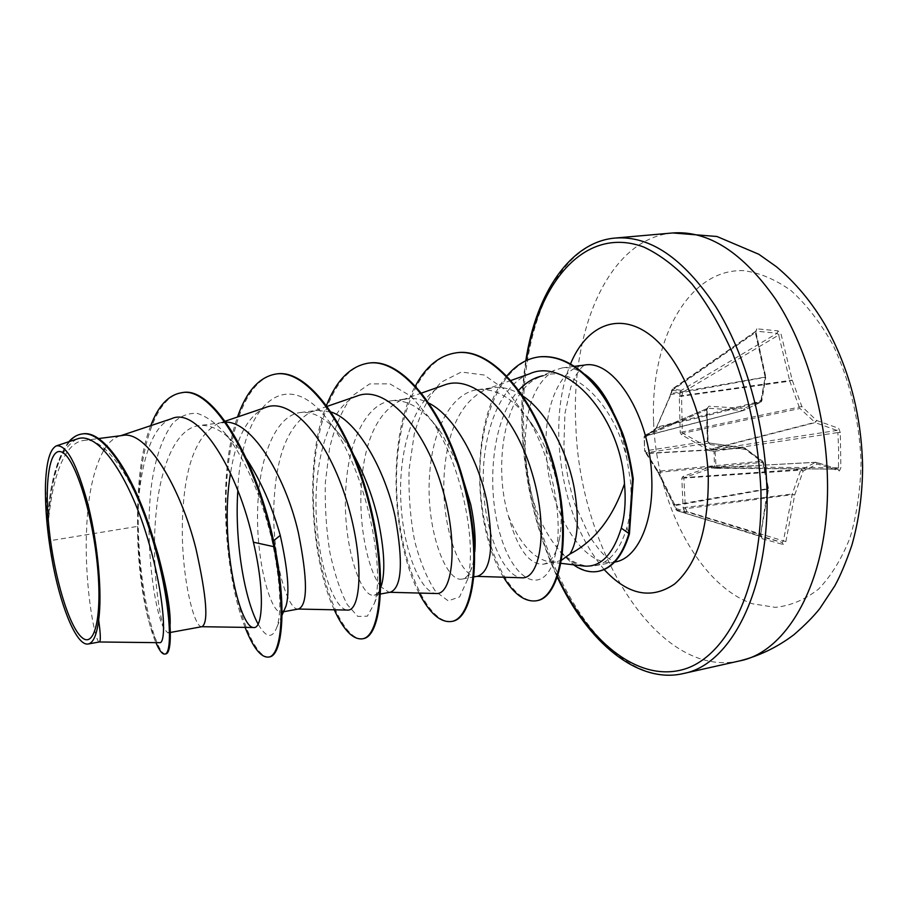 <?xml version="1.0" encoding="UTF-8"?>
<svg xmlns="http://www.w3.org/2000/svg" width="908" height="908" viewBox="0 0 908 908"><rect width="100%" height="100%" fill="white"/><g stroke="black" fill="none" stroke-linecap="round" stroke-linejoin="round"><path stroke-width="0.68" stroke-dasharray="4.54 3.41" d="M785.863 541.633L794.704 495.008L803.171 471.025L817.518 464.011L839.332 470.946L840.865 467.836L840.297 432.594L837.891 432.549L838.617 450.062L838.47 467.563L837.732 469.13L815.77 462.251L800.663 470.151L792.264 493.997L783.411 540.998L782.026 542.428L761.347 536.753L760.586 534.767L767.816 488.334L762.754 462.172L744.753 448.075L709.148 443.013L707.389 440.913L710.09 444.534L709.148 443.013L646.383 452.797L658.652 472.353L675.2 505.574L676.857 510.625L782.026 542.428L782.946 544.459L785.863 541.633L686.947 511.51L685.381 507.788L683.883 478.414L684.428 477.563L712.428 467.926L711.418 466.44L682.918 476.484L681.806 478.221L683.145 507.685L684.655 512.078L686.947 511.51L685.495 512.975L684.655 512.078L675.983 509.729L658.05 472.501L644.703 451.242L646.383 452.797L644.952 450.901L707.831 441.209L706.844 409.792L708.898 406.228L706.39 409.372L707.389 440.913M710.135 466.564L711.577 467.995L815.509 462.308L817.518 464.011L815.963 462.263L712.428 467.926L715.572 468.346L716.037 466.769L714.925 449.278L710.987 448.995L682.907 433.252L682.294 432.129L681.567 396.467L682.873 392.177L681.284 390.361L672.612 388.976L671.239 393.924L656.45 427.986L645.951 435.84L645.304 437.316L644.09 436.646L644.646 451.163L644.135 436.703L645.69 434.898L708.058 408.248L743.595 410.473L760.654 402.21L765.16 377.081L755.399 332.748L756.852 328.821L755.479 331.919L765.274 376.445L761.381 400.156L744.367 408.441L708.898 406.228M645.304 437.316L655.315 429.45L656.382 427.679L670.399 395.094L671.738 390.156L680.501 391.575L679.298 396.569L680.217 432.424L681.477 434.705L709.647 450.833L714.029 451.355L714.505 466.837L711.418 466.44M653.601 422.084C656.507 502.839 698.445 585.092 752.437 603.763L775.341 607.361C790.618 605.784 805.033 599.689 818.573 589.076C831.24 575.888 841.739 558.749 850.058 537.661C856.812 514.666 860.466 489.56 861.056 462.331C859.581 420.892 849.536 379.328 832.647 344.348C820.333 322.522 806.474 304.623 791.095 290.662C775.284 279.335 759.417 272.672 743.504 270.641C687.56 268.757 650.128 341.351 653.601 422.084M840.297 432.594L838.64 428.304L816.701 420.506L801.855 406.523L792.219 380.123L781.152 334.473L778.02 330.864L756.852 328.821M584.831 374.346C577.193 369.113 569.747 366.946 562.495 367.842L554.357 370.282C533.632 383.414 523.95 411.608 525.312 454.863C528.354 496.404 540.26 528.933 561.065 552.439L561.382 552.382C572.483 563.085 583.708 567.523 595.046 565.707C609.404 562.733 620.005 550.089 626.849 527.764C630.708 514.087 631.911 498.594 630.458 481.263L627.031 459.414C624.227 441.753 619.46 425.636 612.73 411.04M171.442 418.758C149.298 426.204 137.494 474.646 137.641 526.379L49.475 540.793L47.942 528.184C50.996 481.751 63.333 442.707 83.593 440.505C105.657 435.84 136.211 483.726 153.509 539.307M99.176 641.979L99.176 641.979C95.374 642.217 84.898 590.484 86.362 535.118L86.907 522.906C88.643 491.569 94.319 467.245 103.943 449.937M170.148 624.273C169.966 629.777 169.217 632.66 167.901 632.91L164.768 629.721C158.877 616.827 151.034 562.744 156.142 512.487C160.33 466.973 175.63 428.213 199.17 425.58C211.848 424.184 225.082 431.811 238.861 448.473L246.749 459.176M201.973 626.679L201.519 626.702C193.12 626.906 178.819 566.093 183.041 508.435C186.015 462.819 197.569 434.58 217.693 423.73L222.46 422.572L199.17 425.58M284.295 610.006L281.537 612.117C270.595 615.068 253.673 554.879 258.292 497.107C261.186 453.013 276.838 415.138 300.537 412.504C314.656 411.063 328.968 419.939 343.462 439.131L353.848 455.283M298.63 608.984L297.767 609.041C286.179 609.143 269.96 550.6 274.488 494.667C277.78 450.584 290.151 422.946 311.614 411.733L317.312 410.337L331.375 412.119M381.587 584.922C379.805 591.142 377.331 594.558 374.164 595.171C360.238 598.667 341.192 540.317 346.141 483.885C349.205 440.721 366.367 403.595 391.484 400.769C408.759 399.202 425.614 410.303 442.06 434.081L459.811 468.403M390.406 592.198L389.044 592.277L380.997 586.874M380.883 586.738C368.455 571.79 357.865 525.357 361.577 481.558C365.13 438.939 378.193 411.869 400.769 400.36L407.442 398.714C414.513 397.817 421.823 399.384 429.37 403.402M474.782 551.86L473.034 563.414C470.616 572.914 467.018 578.124 462.217 579.043C445.601 583.038 424.649 526.526 429.893 471.275C433.127 429.121 451.56 392.585 477.994 389.623C498.901 387.943 518.4 401.767 536.514 431.096C547.195 449.335 554.516 469.084 558.488 490.354C561.632 509.24 561.984 525.448 559.51 538.966C556.377 554.221 550.952 562.642 543.234 564.231C528.921 564.64 517.254 548.387 508.23 515.438C493.055 464.862 504.666 392.449 538.115 377.683L543.063 375.742C573.311 364.721 614.671 404.049 627.031 459.414M477.665 576.228L475.713 576.342C458.835 576.149 439.597 521.771 444.614 469.061C448.393 427.838 462.024 401.336 485.508 389.566L493.18 387.659C502.975 386.445 512.997 389.316 523.246 396.274M104.67 448.779C108.756 442.457 113.398 438.337 118.63 436.396L122.501 435.465M137.641 526.379C137.233 585.456 151.443 642.603 159.524 642.671M76.942 439.052C59.951 448.518 50.11 476.223 47.432 522.157L45.479 484.815M561.666 560.123L556.354 561.825L549.306 561.938C532.928 558.329 519.228 542.836 508.23 515.438M53.493 567.318L49.475 540.793M273.524 540.793L272.343 541.736C261.844 497.289 246.613 461.729 226.648 435.057C216.592 423.65 206.797 416.431 197.252 413.401C188.104 412.856 179.886 416.227 172.588 423.514C162.441 437.497 155.472 457.553 151.681 483.658C143.555 544.743 155.779 617.1 164.768 629.721M282.025 615.227L277.167 626.441C281.934 610.153 280.334 581.915 272.343 541.736L274.761 546.537M182.247 392.665C151.057 396.932 136.245 463.931 138.368 530.647C140.195 597.634 156.641 655.531 165.755 653.908M82.912 433.854C61.699 436.192 50.019 479.889 47.942 527.9L47.942 528.184M150.751 425.67C126.87 486.189 139.73 607.384 155.926 642.637M68.86 441.719C56.727 458.029 49.6 484.452 47.5 520.999L47.942 527.9M47.432 522.157L47.5 520.999M529.602 373.824C499.116 385.321 481.671 435.204 483.328 484.566C484.724 533.938 503.974 576.637 521.487 577.76M443.91 385.208C414.945 396.058 398.896 446.974 400.7 497.709C402.244 548.353 420.359 592.493 436.022 593.503M357.082 396.024C329.4 406.285 314.474 458.585 316.075 510.943C317.459 563.403 334.008 609.132 347.242 610.062M265.669 407.431C247.839 415.694 236.125 437.633 230.507 473.238M561.065 552.439L560.247 551.894C567.693 560.032 575.411 564.731 583.39 565.99M277.167 626.441C272.604 639.062 266.26 638.29 258.133 624.114M237.828 490.49C240.688 407.454 285.759 359.806 330.569 423.639C366.946 471.456 385.503 570.928 374.402 603.355L367.343 616.18L357.741 616.384L347.299 604.637C340.432 591.449 334.677 574.265 330.013 553.097C326.347 530.476 324.792 507.005 325.336 482.659L329.593 448.121C334.746 426.783 342.271 409.406 352.156 396.001L369.624 383.925L389.827 383.823L411.165 396.308L431.652 420.449C462.728 465.963 476.995 545.095 467.563 579.508L459.573 596.908L448.246 600.846L435.692 591.573C427.373 579.395 420.393 562.642 414.729 541.338C410.303 518.366 408.43 494.361 409.111 469.322L414.264 433.956C420.472 412.266 429.405 395.025 441.061 382.245L461.309 372.042L484.191 375.015L507.504 391.462L528.706 419.746C552.813 459.857 562.756 518.65 556.184 550.804C547.365 597.419 515.562 585.183 500.989 537.082C485.882 489.673 491.217 419.961 518.899 390.065M269.404 656.927C252.583 659.707 229.497 594.275 226.41 521.725C222.891 449.199 241.29 378.477 276.906 373.892M363.166 638.676C342.668 642.217 316.892 579.191 313.669 508.48C309.957 437.804 330.671 368.364 368.852 363.087M452.241 621.333C428.428 625.567 400.178 564.56 396.887 495.462C393.062 426.408 416.034 358.24 456.645 352.758M537.116 600.631C511.397 605.159 482.908 548.591 480.196 485.598C476.916 422.492 500.705 361.94 539.341 356.855M245.092 627.383C225.195 577.624 216.615 475.156 237.499 416.999M334.246 609.801C311.682 561.405 303.363 461.9 326.539 405.252M419.042 593.06C392.733 543.427 385.741 438.939 415.512 385.752M503.565 577.216C472.886 528.706 469.243 418.69 506.993 375.833M561.382 552.382C573.232 566.751 585.524 573.073 598.27 571.336M560.247 551.894L573.572 564.821M710.09 444.534L745.479 449.437L762.958 462.558L768.474 488.504L674.712 504.939L674.621 506.392L675.2 505.574L768.497 488.969L763.39 462.251L658.652 472.353L657.994 472.546L674.326 505.325M760.677 534.767L768.497 488.969L760.677 534.767L762.198 538.739L761.392 536.764L676.914 510.636L675.677 509.456L676.256 508.628L761.131 534.869L761.381 536.753L676.857 510.625L674.916 506.664M655.315 429.45L656.075 428.145L645.951 435.84L743.731 410.416L760.859 402.142L655.939 428.236L656.972 427.112L761.835 400.905L765.739 377.183L670.229 394.742L670.603 393.663L765.16 377.081L765.728 376.661L755.944 332.158L672.079 390.44L671.443 390.179L756.137 331.17L777.18 333.247L778.678 335.075L781.152 334.473M778.02 330.864L777.18 333.247L681.284 390.361L680.501 391.575L682.873 392.177L778.678 335.075L789.801 381.156L792.219 380.123L681.908 395.684L679.536 395.071M679.298 396.569L789.801 381.156L799.358 407.397L800.005 408.475L801.855 406.523L680.217 432.424M681.477 434.705L682.907 433.252L800.005 408.475L815.202 422.606L816.701 420.506L814.748 422.402L710.987 448.995L709.647 450.833M710.941 451.197L711.849 449.12L815.202 422.606L836.983 430.426L837.891 432.549L714.029 451.355L714.925 449.278L836.983 430.426L838.64 428.304M644.952 437.327L646.519 435.522L743.323 410.484L744.367 408.441L743.595 410.473L646.496 435.59L645.168 435L644.396 436.476L644.646 451.14L647.2 453.251L744.344 447.86L745.479 449.437L745.286 448.155L647.177 453.501L646.065 452.831L658.062 471.252L762.141 461.116L762.958 462.558L762.743 461.253L744.537 447.86L709.284 443.013L708.092 441.095L707.105 409.599L706.39 409.372M682.918 476.484L684.428 477.563L801.265 469.322L803.171 471.025L800.663 470.151L681.806 478.221M839.332 470.946L837.619 469.118L715.345 468.324L714.505 466.837L840.865 467.836M683.145 507.685L792.264 493.997L794.704 495.008L792.196 494.656L683.474 508.968M658.05 472.501L656.847 470.253M755.706 331.295L672.181 389.078L670.899 393.652M656.382 427.679L670.399 395.094M707.582 408.328L645.168 435L644.09 436.646L706.844 409.792L707.593 408.328M760.859 402.142L761.381 400.156L761.835 400.905L760.859 402.142M765.739 377.183L765.274 376.445L765.739 377.183M755.717 331.284L755.479 331.919M816.337 462.308L712.065 467.915L838.163 469.198L816.337 462.308M672.715 232.959C608.78 238.566 570.44 329.899 575.865 426.068C579.531 549.681 657.823 679.105 739.418 660.956M683.384 673.532C604.83 690.92 528.615 558.84 524.029 433.513C517.991 335.96 553.971 243.458 615.499 238.032M557.637 576.728C537.343 533.019 525.709 485.553 522.747 434.319C521.396 408.623 522.611 384.005 526.379 360.476M546.241 451.73C543.631 407.09 559.634 367.785 584.366 365.095L581.449 367.524L575.99 375.242L570.791 387.126L564.946 413.481L563.902 445.771C565.207 466.099 568.907 485.678 574.98 504.519L589.95 537.059C596.794 546.888 601.8 553.131 604.978 555.764C612.707 561.246 616.067 563.312 615.057 561.984C582.891 568.964 548.273 510.183 546.241 451.73M604.183 569.554C577.488 537.241 562.415 495.008 558.987 442.832C557.625 412.731 561.473 386.422 570.53 363.892M626.849 527.764L629.437 533.893M762.198 538.739L782.946 544.459M525.789 360.76C522.134 384.141 520.976 408.577 522.316 434.069C525.301 485.621 536.991 533.416 557.399 577.42M595.046 565.707L614.659 562.052M167.901 632.91L170.477 632.433M281.537 612.117L283.534 611.754M374.164 595.171L380.645 593.98M462.217 579.054L474.067 576.886M83.593 440.482L98.802 438.53M300.537 412.504L317.312 410.337M391.484 400.769L407.442 398.714M477.994 389.611L493.18 387.659M543.234 564.231L556.354 561.825M511.17 380.395L485.508 389.566M476.848 576.376L475.713 576.342M421.732 392.994L400.769 400.36M389.861 592.288L389.044 592.277M327.323 406.307L311.614 411.733M225.184 421.187L217.693 423.73M120.753 435.692L118.63 436.396M562.495 367.842L574.514 366.333M549.306 561.938L561.099 563.346M538.115 377.683L554.357 370.282M330.569 423.639L343.462 439.131M374.402 603.355L380.861 586.784M431.652 420.449L442.06 434.081M467.563 579.508L473.034 563.414M528.706 419.746L536.514 431.096M556.184 550.804L559.51 538.966M238.861 448.473L226.648 435.057"/><path stroke-width="1.36" d="M97.19 563.198C102.695 615.772 94.693 649.334 81.731 637.348C68.826 626.123 54.253 576.841 49.225 530.056C44.038 483.181 49.395 445.896 62.073 452.229C74.66 457.757 91.878 510.727 97.19 563.198M98.802 438.53L122.501 435.465C147.062 429.836 181.225 489.174 196.014 549.034C206.672 596.953 208.647 622.831 201.973 626.679L170.477 632.433M153.509 539.307L158.276 555.151C166.686 587.306 170.647 610.346 170.148 624.273M246.749 459.176C261.118 481.49 272.286 506.902 280.254 535.402C287.87 569.532 289.8 593.06 286.043 605.954L284.295 610.006M222.46 422.572C249.303 416.738 284.998 474.101 298.323 532.474C307.71 579.236 307.812 604.739 298.63 608.984L283.534 611.754M353.848 455.283C364.721 475.156 372.791 496.574 378.057 519.569C384.254 549.056 385.423 570.848 381.587 584.922L380.861 586.784M331.375 412.119C357.377 420.608 385.003 469.652 395.173 516.788C403.413 562.461 401.824 587.601 390.406 592.198L380.645 593.98M459.811 468.403L470.753 504.553C474.521 522.86 475.86 538.637 474.782 551.86M429.37 403.402C454.499 416.193 478.561 460.152 486.994 501.92C494.19 546.548 491.08 571.314 477.665 576.228L474.067 576.886M103.943 449.937L104.67 448.779M523.246 396.274C546.684 411.937 567.216 450.947 574.174 487.812C579.44 518.933 578.021 541.009 569.929 554.039L561.666 560.123M98.666 619.971C102.366 593.526 97.985 544.687 88.235 505.484C77.135 464.147 66.488 444.284 56.319 445.885C49.895 449.154 46.285 462.138 45.479 484.815C45.014 509.899 47.681 537.4 53.493 567.318C62.266 611.243 77.384 646.292 88.212 643.988C93.286 642.955 96.77 634.953 98.666 619.971C100.618 634.204 100.833 641.547 99.312 641.979L159.524 642.682C166.913 644.294 164.938 594.49 146.653 535.334C128.641 476.337 98.064 430.313 76.942 439.052M181.418 392.767C212.336 385.401 257.202 462.047 273.887 546.684L274.761 546.537C258.076 461.922 213.187 385.298 182.247 392.665L181.418 392.767C168.457 394.946 158.23 405.91 150.751 425.67M155.926 642.637C159.343 650.616 162.339 654.43 164.904 654.066L165.755 653.908C174.132 653.261 171.589 598.52 152.975 537.581C134.532 476.53 104.42 430.051 82.912 433.854L82.038 433.967C77.191 434.637 72.799 437.225 68.86 441.719M164.904 654.066C173.258 653.431 170.681 598.678 152.067 537.718C133.624 476.655 103.523 430.165 82.038 433.967M245.092 627.383C253.219 647.903 261.061 657.801 268.609 657.074C281.276 655.871 286.451 609.472 273.887 546.684L253.423 542.212C238.895 472.194 198.443 405.581 171.442 418.758L120.753 435.692M561.099 563.346L583.39 565.99C600.165 567.806 612.798 555.197 621.276 528.161C624.931 514.927 625.987 500.149 624.477 483.828C620.811 415.978 566.183 356.549 529.602 373.824L511.17 380.395M476.848 576.376L521.487 577.772C540.181 579.962 549.431 528.967 531.6 471.547C514.359 413.821 474.067 372.904 443.91 385.208L421.732 392.994M389.861 592.288L436.022 593.503C452.49 595.478 459.505 543.937 441.447 485.326C423.764 426.805 385.401 384.47 357.082 396.024L327.323 406.307M298.312 609.052L347.242 610.074C360.964 612.003 364.959 559.703 346.459 500.115C328.197 440.357 292.036 396.773 265.669 407.431L225.184 421.187M230.507 473.238C219.134 540.305 239.36 627.939 253.673 627.53C262.571 629.04 265.329 592.561 253.423 542.212M624.477 483.828C612.945 517.571 594.763 540.975 569.929 554.039M612.73 411.04C604.683 394.015 595.376 381.78 584.831 374.346M258.133 624.114C245.171 600.846 234.343 542.939 237.828 490.49M518.899 390.065C526.038 382.336 534.097 377.558 543.063 375.742M274.761 546.537C287.303 609.313 282.104 655.712 269.404 656.927L268.609 657.074M237.499 416.999C246.477 391.178 259.348 376.831 276.123 373.983L276.906 373.892C308.38 368.909 349.444 426.181 368.716 499.536C388.284 572.88 381.485 636.429 363.166 638.676L362.406 638.823C353.053 639.879 343.667 630.209 334.246 609.801M368.852 363.087L369.227 363.041C403.118 357.831 446.021 413.197 464.544 484.6C483.385 555.968 473.511 618.462 452.241 621.333L451.514 621.481C440.482 622.854 429.654 613.377 419.042 593.06M456.645 352.758L456.996 352.713C492.772 347.378 536.923 400.076 554.981 469.05C572.869 538.251 559.861 597.441 537.116 600.631L536.424 600.767C525.074 602.288 514.121 594.445 503.565 577.216M539.341 356.855L539.681 356.81C558.976 355.039 577.772 364.812 596.091 386.15C605.784 397.273 614.773 413.344 623.058 434.353C627.144 445.919 630.538 460.753 633.251 478.834L629.437 533.893L621.276 528.161M280.254 535.402L273.524 540.793M276.123 373.983C307.574 369 348.627 426.283 367.899 499.672C387.466 573.016 380.702 636.587 362.406 638.823M326.539 405.252C336.516 380.123 350.499 366.072 368.478 363.121C402.346 357.922 445.238 413.31 463.772 484.724C482.613 556.105 472.762 618.609 451.514 621.481M415.512 385.752C426.068 366.253 439.665 355.278 456.281 352.803C492.034 347.458 536.185 400.178 554.243 469.164C572.142 538.376 559.158 597.589 536.424 600.767M506.993 375.833C516.209 364.846 526.878 358.535 539 356.901C558.284 355.119 577.091 364.902 595.387 386.24C605.091 397.375 614.08 413.446 622.366 434.455C626.452 446.032 629.846 460.855 632.547 478.947L628.745 534.006C621.991 556.036 611.72 568.499 597.941 571.404C589.871 572.8 581.744 570.61 573.572 564.821M598.27 571.336L598.599 571.28C612.389 568.374 622.661 555.912 629.437 533.893M739.418 660.956C788.689 651.887 829.798 577.579 827.46 479.787C826.28 414.752 806.304 346.198 775.829 299.549C743.005 252.594 708.626 230.394 672.715 232.959L615.499 238.032C650.094 235.581 683.44 258.349 715.561 306.337C745.4 354.018 765.285 423.991 766.954 490.229C770.007 589.837 730.827 664.94 683.384 673.532L739.418 660.956C759.088 656.041 777.225 647.313 793.83 634.783C804.953 625.158 813.613 616.407 819.822 608.53L834.815 585.842C840.32 575.865 846.018 562.279 851.908 545.095C858.991 520.023 862.555 493.646 862.6 465.974C861.476 414.979 849.105 368.183 825.486 325.586C811.888 302.273 795.487 282.615 776.261 266.612L758.816 254.263L716.923 236.489L672.715 232.959M526.379 360.476C539.011 280.595 586.012 225.332 643.931 247.112C660.32 254.83 676.346 267.134 692.032 284.022C707.162 303.431 720.691 326.483 732.631 353.201C749.225 396.319 758.645 441.992 760.904 490.207C763.31 585.785 727.274 658.311 681.987 669.82C636.497 681.624 587.828 640.356 557.637 576.728M574.514 366.333L584.366 365.095C614.001 358.955 650.31 416.624 651.74 477.801C653.76 522.917 637.075 558.692 615.057 561.984L614.659 562.052M570.53 363.892C586.171 325.938 618.064 311.274 649.413 334.439C680.728 357.343 706.538 418.384 708.285 477.858C708.467 528.842 697.219 564.231 674.542 584.048C651.274 599.836 627.825 595.012 604.183 569.554M557.399 577.42C588.1 643.375 638.528 684.246 683.384 673.532M76.942 439.041L56.319 445.885M88.212 643.999L99.312 641.979M253.673 627.519L201.826 626.702M286.054 605.965L282.025 615.227M368.478 363.121L369.227 363.041M456.281 352.803L456.996 352.713M539 356.901L539.681 356.81M525.789 360.76C536.231 292.058 571.109 241.414 615.499 238.032M598.599 571.28L597.941 571.404"/></g></svg>
